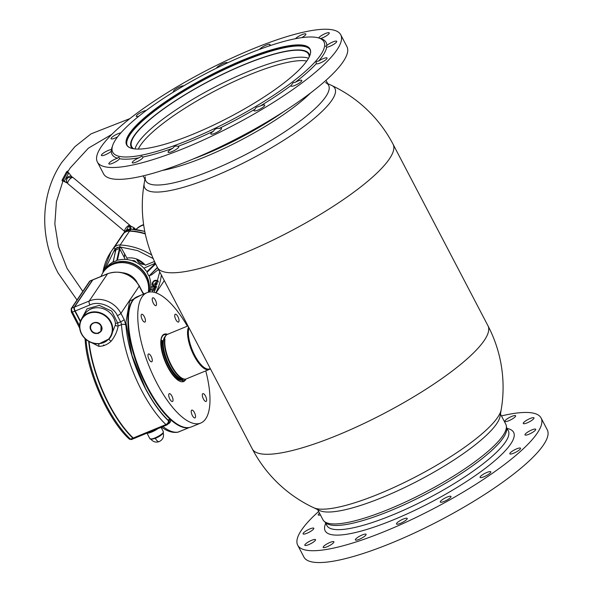 <?xml version="1.0" encoding="UTF-8"?>
<svg xmlns="http://www.w3.org/2000/svg" width="592" height="592" viewBox="0 0 592 592"><rect width="100%" height="100%" fill="white"/><g stroke="black" fill="none" stroke-linecap="round" stroke-linejoin="round"><path stroke-width="0.89" d="M144.914 179.176L144.174 183.535A132.956 132.956 0 0 0 157.42 267.443A132.956 29.585 -27.6 0 0 243.164 253.502A132.956 29.585 -27.6 0 0 389.447 158.826A132.956 29.585 -27.6 0 0 393.073 144.248A132.956 132.956 0 0 0 331.72 85.485A107.322 23.88 152.4 0 1 331.971 100.085A107.322 23.88 152.4 0 1 213.897 176.505A107.322 23.88 152.4 0 1 144.174 183.527A107.322 23.88 -27.6 0 0 213.897 176.505A107.322 23.88 -27.6 0 0 307.818 123.528A107.322 23.88 -27.6 0 0 331.727 85.485L327.724 83.605M487.956 325.748A132.956 29.585 -27.6 0 1 484.33 340.326A132.956 29.585 -27.6 0 1 338.047 435.002A132.956 29.585 -27.6 0 1 252.303 448.943A132.956 132.956 0 0 0 313.656 507.714A107.322 23.88 -27.6 0 0 379.687 493.624A107.322 23.88 -27.6 0 0 497.761 417.205A107.322 23.88 -27.6 0 0 501.202 409.664A132.956 132.956 0 0 0 487.956 325.748L393.073 144.248M210.33 368.661A24.176 8.954 -112.4 0 1 209.131 369.489L185.851 379.08A24.176 8.954 -112.4 0 1 185.148 379.28L185.673 379.065A24.176 8.954 -112.4 0 1 171.332 365.175A24.176 8.954 -112.4 0 1 164.961 339.453L164.443 339.667A24.176 8.954 -112.4 0 1 165.73 335.842A24.176 8.954 -112.4 0 1 167.447 334.369L187.982 325.911M209.131 369.489A24.176 8.954 -112.4 0 1 193.236 354.105A24.176 8.954 -112.4 0 1 188.567 327.028M178.014 379.146L177.304 379.442M210.286 368.579L209.575 368.875A23.769 8.806 -112.4 0 1 194.331 354.512A23.769 8.806 -112.4 0 1 189.033 327.916M164.939 339.653L164.554 339.808A23.954 8.873 -112.4 0 0 170.674 364.938A23.954 8.873 -112.4 0 0 184.763 379.117M192.829 159.13A102.335 22.777 -27.6 0 0 199.452 156.606A102.335 22.777 -27.6 0 0 283.916 111.518M162.363 170.437A103.141 22.955 -27.6 0 0 200.214 158.826A103.141 22.955 -27.6 0 0 310.585 92.951M309.187 57.002A99.796 22.207 -27.6 0 0 308.595 54.227A99.796 22.207 -27.6 0 0 249.21 62.693A99.796 22.207 -27.6 0 0 131.713 146.705A99.796 22.207 -27.6 0 0 133.651 148.777M308.536 58.245A99.796 22.207 -27.6 0 0 252.851 69.649A99.796 22.207 -27.6 0 0 135.043 148.947M306.767 61.028A98.709 21.971 -27.6 0 0 254.049 72.957A98.709 21.971 -27.6 0 0 138.336 149.08M500.462 414.023L505.797 424.235A103.141 22.955 152.4 0 1 506.367 426.085L506.648 428.356A102.335 22.777 152.4 0 1 390.698 510.607A102.335 22.777 152.4 0 1 325.896 522.854L324.187 521.33A103.141 22.955 152.4 0 1 322.988 519.806L317.652 509.594M506.367 426.085A103.141 22.955 152.4 0 1 389.506 508.987A103.141 22.955 152.4 0 1 324.187 521.33M142.265 319.695A4.233 1.569 -112.4 0 1 141.673 314.271A4.233 1.569 -112.4 0 1 144.307 316.661A4.233 1.569 -112.4 0 1 144.892 322.092A4.233 1.569 -112.4 0 1 142.265 319.695M153.35 303.23A4.233 1.569 -112.4 0 1 152.758 297.798A4.233 1.569 -112.4 0 1 155.393 300.196A4.233 1.569 -112.4 0 1 155.985 305.62A4.233 1.569 -112.4 0 1 153.35 303.23M175.861 319.65A4.233 1.569 -112.4 0 1 175.276 314.226A4.233 1.569 -112.4 0 1 177.903 316.616A4.233 1.569 -112.4 0 1 178.495 322.048A4.233 1.569 -112.4 0 1 175.861 319.65M203.456 399.067A4.233 1.569 -112.4 0 1 202.864 393.636A4.233 1.569 -112.4 0 1 205.491 396.033A4.233 1.569 -112.4 0 1 206.083 401.457A4.233 1.569 -112.4 0 1 203.456 399.067M192.363 415.532A4.233 1.569 -112.4 0 1 191.778 410.108A4.233 1.569 -112.4 0 1 194.405 412.498A4.233 1.569 -112.4 0 1 194.997 417.93A4.233 1.569 -112.4 0 1 192.363 415.532M169.852 399.112A4.233 1.569 -112.4 0 1 169.26 393.68A4.233 1.569 -112.4 0 1 171.895 396.078A4.233 1.569 -112.4 0 1 172.487 401.502A4.233 1.569 -112.4 0 1 169.852 399.112M149.103 359.411A4.233 1.569 -112.4 0 1 148.511 353.986A4.233 1.569 -112.4 0 1 151.138 356.377A4.233 1.569 -112.4 0 1 151.73 361.808A4.233 1.569 -112.4 0 1 149.103 359.411M205.764 370.881A70.507 26.115 -112.4 0 1 200.725 423.058A70.507 26.115 -112.4 0 1 156.865 383.135A70.507 26.115 -112.4 0 1 147.038 292.663A70.507 26.115 -112.4 0 1 187.361 326.17M147.038 292.663L137.692 296.511A70.507 26.115 67.6 0 0 130.292 305.886A70.507 26.115 67.6 0 0 147.519 386.983A70.507 26.115 67.6 0 0 179.524 425.463A70.507 26.115 67.6 0 0 191.379 426.906L200.725 423.058M179.524 425.463L178.88 425.13A69.9 25.893 -112.4 0 1 147.149 386.983A69.9 25.893 -112.4 0 1 130.062 306.575L130.292 305.886M167.543 334.332A25.582 9.472 67.6 0 0 160.78 342.82A25.582 9.472 67.6 0 0 167.706 367.033A25.582 9.472 67.6 0 0 185.955 379.035M162.378 351.47L162.238 351.197A3.226 1.191 -112.4 0 1 161.557 347.252L161.646 347.127M178.555 379.465L178.466 379.59A3.226 1.191 -112.4 0 1 176.231 377.962L176.09 377.689M183.535 381.559A25.582 9.472 67.6 0 0 185.777 379.109M167.373 334.399A25.582 9.472 67.6 0 0 164.051 334.243M145.314 176.823A103.141 22.955 -27.6 0 0 212.321 170.067A103.141 22.955 -27.6 0 0 302.586 119.147A103.141 22.955 -27.6 0 0 325.563 82.591M319.806 510.607A103.141 22.955 -27.6 0 0 383.276 497.065A103.141 22.955 -27.6 0 0 500.062 416.376L501.202 409.664A107.322 23.88 -27.6 0 1 379.687 493.624A107.322 23.88 -27.6 0 1 313.649 507.707L319.806 510.607M166.256 335.183A23.954 8.873 67.6 0 0 166.234 335.19L164.924 334.532A25.079 9.287 -112.4 0 0 162.378 336.271A25.079 9.287 -112.4 0 0 161.039 340.304L162.578 340.622L161.616 341.014A23.954 8.873 -112.4 0 0 167.928 366.522A23.954 8.873 -112.4 0 0 182.144 380.286L183.106 379.886L182.491 381.344A25.079 9.287 -112.4 0 0 185.03 379.598A25.079 9.287 -112.4 0 0 185.244 379.265A25.079 9.287 -112.4 0 0 185.333 379.109M183.698 379.065A23.369 8.658 -112.4 0 1 168.084 362.726A23.369 8.658 -112.4 0 1 164.62 337.144A23.369 8.658 -112.4 0 1 165.531 336.152M162.578 340.622A23.954 8.873 67.6 0 0 168.89 366.122A23.954 8.873 67.6 0 0 183.106 379.886M505.198 420.535A6.046 1.347 152.4 0 1 510.896 416.768A6.046 1.347 152.4 0 1 515.617 415.776A6.046 1.347 152.4 0 1 515.321 416.62A6.046 1.347 152.4 0 1 509.623 420.387A6.046 1.347 152.4 0 1 504.902 421.378A6.046 1.347 152.4 0 1 505.198 420.535M525.289 434.054A6.046 1.347 152.4 0 1 530.987 430.288A6.046 1.347 152.4 0 1 535.708 429.296A6.046 1.347 152.4 0 1 535.412 430.14A6.046 1.347 152.4 0 1 529.714 433.906A6.046 1.347 152.4 0 1 524.993 434.898A6.046 1.347 152.4 0 1 525.289 434.054M510.126 452.991A6.046 1.347 152.4 0 1 515.824 449.217A6.046 1.347 152.4 0 1 520.546 448.225A6.046 1.347 152.4 0 1 520.25 449.069A6.046 1.347 152.4 0 1 514.552 452.836A6.046 1.347 152.4 0 1 509.83 453.827A6.046 1.347 152.4 0 1 510.126 452.991M480.386 476.567A6.046 1.347 152.4 0 1 486.084 472.801A6.046 1.347 152.4 0 1 490.798 471.809A6.046 1.347 152.4 0 1 490.502 472.653A6.046 1.347 152.4 0 1 484.804 476.419A6.046 1.347 152.4 0 1 480.09 477.411A6.046 1.347 152.4 0 1 480.386 476.567M440.589 501.217A6.046 1.347 152.4 0 1 446.287 497.443A6.046 1.347 152.4 0 1 451 496.459A6.046 1.347 152.4 0 1 450.704 497.295A6.046 1.347 152.4 0 1 445.006 501.069A6.046 1.347 152.4 0 1 440.293 502.053A6.046 1.347 152.4 0 1 440.589 501.217M396.788 523.173A6.046 1.347 152.4 0 1 402.486 519.399A6.046 1.347 152.4 0 1 407.207 518.414A6.046 1.347 152.4 0 1 406.911 519.251A6.046 1.347 152.4 0 1 401.213 523.017A6.046 1.347 152.4 0 1 396.492 524.009A6.046 1.347 152.4 0 1 396.788 523.173M355.666 539.09A6.046 1.347 152.4 0 1 361.364 535.323A6.046 1.347 152.4 0 1 366.085 534.332A6.046 1.347 152.4 0 1 365.782 535.175A6.046 1.347 152.4 0 1 360.091 538.942A6.046 1.347 152.4 0 1 355.37 539.934A6.046 1.347 152.4 0 1 355.666 539.09M330.403 542.272A6.046 1.347 152.4 0 1 333.888 541.798A6.046 1.347 152.4 0 1 326.673 546.927A6.046 1.347 152.4 0 1 323.18 547.4A6.046 1.347 152.4 0 1 330.403 542.272M312.043 540.148A6.046 1.347 152.4 0 1 315.529 539.675A6.046 1.347 152.4 0 1 308.314 544.803A6.046 1.347 152.4 0 1 304.821 545.276A6.046 1.347 152.4 0 1 312.043 540.148M310.312 528.752A6.046 1.347 152.4 0 1 313.804 528.279A6.046 1.347 152.4 0 1 306.582 533.407A6.046 1.347 152.4 0 1 303.089 533.88A6.046 1.347 152.4 0 1 310.312 528.752M318.644 511.495A137.307 30.555 -27.6 0 0 304.458 526.096A137.307 30.555 -27.6 0 0 297.717 545.202L303.903 557.035A137.307 30.555 -27.6 0 0 411.077 534.546A137.307 30.555 -27.6 0 0 540.526 448.921A137.307 30.555 -27.6 0 0 547.267 429.807L541.081 417.974A137.307 30.555 -27.6 0 0 501.461 415.924M297.717 545.202A137.307 30.555 -27.6 0 0 404.891 522.706A137.307 30.555 -27.6 0 0 534.339 437.081A137.307 30.555 -27.6 0 0 541.081 417.974M523.557 422.658A6.046 1.347 152.4 0 1 529.255 418.892A6.046 1.347 152.4 0 1 533.977 417.9A6.046 1.347 152.4 0 1 533.681 418.744A6.046 1.347 152.4 0 1 527.983 422.51A6.046 1.347 152.4 0 1 523.261 423.502A6.046 1.347 152.4 0 1 523.557 422.658M320.435 514.922A6.046 1.347 152.4 0 1 318.252 514.951A6.046 1.347 152.4 0 1 319.517 513.168M117.497 158.242L118.407 157.317L119.236 157.62L119.517 158.723A6.046 1.347 152.4 0 1 115.24 162.03A6.046 1.347 152.4 0 1 109.653 164.095A6.046 1.347 152.4 0 1 108.854 163.851A6.046 1.347 152.4 0 1 111.555 161.046A6.046 1.347 152.4 0 1 117.497 158.242A120.79 26.884 152.4 0 1 111.296 151.226A6.046 1.347 152.4 0 1 102.209 155.666A6.046 1.347 152.4 0 1 101.41 155.43A6.046 1.347 152.4 0 1 104.969 152.085A6.046 1.347 152.4 0 1 111.326 149.584A6.046 1.347 152.4 0 1 111.437 149.584L111.733 149.08M139.024 157.79L141.814 156.199L142.894 157.035A6.046 1.347 152.4 0 1 142.975 157.132A6.046 1.347 152.4 0 1 139.416 160.476A6.046 1.347 152.4 0 1 133.067 162.978A6.046 1.347 152.4 0 1 132.268 162.733A6.046 1.347 152.4 0 1 139.024 157.79A120.79 26.884 152.4 0 1 119.517 158.723M172.731 148.296C174.307 146.15 176.024 145.521 177.866 146.416A6.046 1.347 152.4 0 1 178.784 146.646A6.046 1.347 152.4 0 1 176.312 149.31A6.046 1.347 152.4 0 1 168.076 152.248A6.046 1.347 152.4 0 1 170.548 149.584A6.046 1.347 152.4 0 1 172.731 148.296A120.79 26.884 152.4 0 1 142.894 157.035M255.1 109.106L256.129 107.367L260.347 105.968A6.046 1.347 152.4 0 1 264.728 105.124A6.046 1.347 152.4 0 1 262.256 107.788A6.046 1.347 152.4 0 1 254.02 110.726A6.046 1.347 152.4 0 1 255.1 109.106A120.79 26.884 152.4 0 1 219.107 128.479A6.046 1.347 152.4 0 1 221.541 128.383A6.046 1.347 152.4 0 1 219.062 131.047A6.046 1.347 152.4 0 1 210.826 133.984A6.046 1.347 152.4 0 1 213.305 131.32A6.046 1.347 152.4 0 1 213.49 131.195C214.837 128.945 216.709 128.035 219.107 128.479M291.22 85.374L293.188 82.658L295.297 82.295A6.046 1.347 152.4 0 1 301.787 80.416A6.046 1.347 152.4 0 1 299.308 83.08A6.046 1.347 152.4 0 1 291.072 86.018A6.046 1.347 152.4 0 1 291.22 85.374A120.79 26.884 152.4 0 1 276.619 95.63A120.79 26.884 152.4 0 1 260.347 105.968M295.297 82.295A120.79 26.884 152.4 0 0 316.357 63.625C315.625 62.079 316.38 61.228 318.644 61.072A6.046 1.347 152.4 0 1 318.829 60.946A6.046 1.347 152.4 0 1 327.058 58.009A6.046 1.347 152.4 0 1 324.586 60.673A6.046 1.347 152.4 0 1 316.357 63.625L316.328 63.573M326.68 47.175L325.607 46.183L326.828 45.532A6.046 1.347 152.4 0 1 328.471 44.267A6.046 1.347 152.4 0 1 336.707 41.329A6.046 1.347 152.4 0 1 334.236 43.993A6.046 1.347 152.4 0 1 326.68 47.175A120.79 26.884 152.4 0 1 318.644 61.072M318.651 37.947A6.046 1.347 152.4 0 1 321.027 35.838A6.046 1.347 152.4 0 1 329.263 32.9A6.046 1.347 152.4 0 1 326.784 35.564A6.046 1.347 152.4 0 1 320.62 38.51L318.355 37.866A119.177 26.522 152.4 0 1 275.125 94.276A119.177 26.522 152.4 0 1 161.771 149.887A119.177 26.522 152.4 0 1 112.702 145.38A119.177 26.522 152.4 0 1 161.542 99.693A119.177 26.522 152.4 0 1 318.355 37.866M295.504 38.702A6.046 1.347 152.4 0 1 297.621 36.956A6.046 1.347 152.4 0 1 305.857 34.018A6.046 1.347 152.4 0 1 303.378 36.682A6.046 1.347 152.4 0 1 301.794 37.651M259.548 49.373A6.046 1.347 152.4 0 1 264.002 46.154A6.046 1.347 152.4 0 1 269.249 44.267A6.046 1.347 152.4 0 1 270.048 44.511A6.046 1.347 152.4 0 1 269.168 45.954M216.554 68.132A6.046 1.347 152.4 0 1 220.572 64.787A6.046 1.347 152.4 0 1 226.492 62.53A6.046 1.347 152.4 0 1 227.291 62.774A6.046 1.347 152.4 0 1 227.328 62.952M173.759 91.849A6.046 1.347 152.4 0 1 173.389 91.627A6.046 1.347 152.4 0 1 176.949 88.289A6.046 1.347 152.4 0 1 183.305 85.788A6.046 1.347 152.4 0 1 183.764 85.818M138.831 116.217A6.046 1.347 152.4 0 1 137.129 116.58A6.046 1.347 152.4 0 1 136.338 116.343A6.046 1.347 152.4 0 1 139.86 113.02A6.046 1.347 152.4 0 1 146.209 110.504M117.63 136.819A6.046 1.347 152.4 0 1 111.858 138.987A6.046 1.347 152.4 0 1 111.059 138.743A6.046 1.347 152.4 0 1 114.508 135.464A6.046 1.347 152.4 0 1 120.842 132.911M153.631 101.498A137.307 30.555 152.4 0 1 340.74 34.765A137.307 30.555 152.4 0 1 284.486 95.253A137.307 30.555 152.4 0 1 97.377 161.993A137.307 30.555 152.4 0 1 153.631 101.498M340.74 34.765L346.927 46.598A137.307 30.555 152.4 0 1 290.679 107.093A137.307 30.555 152.4 0 1 103.563 173.826L97.377 161.993M112.702 145.38L111.999 147.423A120.79 26.884 152.4 0 0 111.437 149.584L111.296 151.226M309.993 55.1A103.26 22.977 -27.6 0 0 309.934 49.321A103.26 22.977 -27.6 0 0 169.216 99.508A103.26 22.977 -27.6 0 0 126.91 145.003A103.26 22.977 -27.6 0 0 131.631 148.348M267.636 94.631A103.467 23.021 152.4 0 1 131.498 148.311A103.467 23.021 152.4 0 1 169.031 99.338A103.467 23.021 152.4 0 1 267.436 51.06A103.467 23.021 152.4 0 1 310.038 54.975A103.467 23.021 152.4 0 1 267.636 94.631M320.62 38.51A120.79 26.884 152.4 0 1 326.828 45.532M213.49 131.195A120.79 26.884 152.4 0 1 177.866 146.416M310.127 49.728A103.26 22.977 -27.6 0 0 243.763 60.954A103.26 22.977 -27.6 0 0 127.139 145.395M309.668 55.944A100.366 22.333 -27.6 0 0 244.37 64.491A100.366 22.333 -27.6 0 0 132.504 148.562M326.296 523.187A102.335 22.777 -27.6 0 0 392.903 514.825A102.335 22.777 -27.6 0 0 506.693 428.882M325.681 523.217L325.156 524.764A106.323 23.665 -27.6 0 0 393.739 519.702A106.323 23.665 -27.6 0 0 488.851 465.601A106.323 23.665 -27.6 0 0 508.632 428.845L507.07 428.393M117.223 247.515L115.551 248.588L119.229 247.071L117.223 247.515M115.351 251.977L114.493 250.342L115.551 248.588A1.206 0.444 67.6 0 1 115.854 249.928L115.825 249.942A1.206 0.451 67.7 0 0 115.521 248.603M127.184 259.585L126.91 257.994M148.91 292.108A25.182 22.711 -146.1 0 0 139.838 267.665A25.182 22.711 -146.1 0 0 113.657 263.166A25.182 22.711 -146.1 0 0 104.148 270.855A25.182 22.711 -146.1 0 0 104.051 271.003M145.292 233.944A61.442 55.411 -146.1 0 0 129.522 231.132L120.183 244.992A1.613 0.385 92.9 0 0 119.865 246.99L120.827 247.13L119.836 248.211L119.865 246.99L119.229 247.071A1.206 0.444 -112.4 0 1 119.532 248.411L116.713 260.613L113.25 262.041L115.64 249.942A1.206 0.518 -133.5 0 0 115.07 248.966A1.613 0.696 40.3 0 1 114.278 247.426A61.442 55.411 -146.1 0 0 110.933 251.844A61.442 55.411 -146.1 0 0 102.853 272.808M113.383 261.516L111.71 262.848A25.182 22.711 -146.1 0 0 105.509 268.835L104.148 270.855M148.77 292.137A25.182 22.711 -146.1 0 0 139.534 267.858A25.182 22.711 -146.1 0 0 113.464 263.455A25.182 22.711 -146.1 0 0 103.948 271.143L103.319 272.083A25.182 22.711 -146.1 0 0 101.106 276.383M148.303 292.241A25.182 22.711 -146.1 0 0 138.535 268.509A25.182 22.711 -146.1 0 0 112.835 264.395A25.182 22.711 -146.1 0 0 103.319 272.083M129.522 231.132A8.059 7.267 -146.1 0 0 126.214 231.679A8.059 7.267 -146.1 0 0 123.61 233.559A61.442 55.411 -146.1 0 0 120.265 237.977L110.933 251.844L102.816 272.868M145.21 233.566A61.442 55.411 -146.1 0 0 129.715 230.843A8.059 7.267 -146.1 0 0 126.414 231.391A8.059 7.267 -146.1 0 0 123.802 233.27A61.442 55.411 -146.1 0 0 120.465 237.688A61.442 55.411 -146.1 0 0 120.368 237.836M158.323 281.281A3.522 3.182 -146.1 0 0 153.187 281.614L152.706 282.34A3.522 3.182 33.9 0 1 158.071 282.236M159.744 271.898L154.135 292.3M150.405 289.451A61.043 55.049 -146.1 0 0 153.291 289.666L153.21 290.191A8.059 7.267 -146.1 0 0 155.252 290.028M150.294 289.969A61.442 55.411 -146.1 0 0 153.21 290.191L152.018 291.96M152.973 281.999A3.522 3.182 -146.1 0 0 156.155 286.861M156.303 287.579A3.522 3.182 33.9 0 1 152.706 282.34M162.563 283.191A61.442 55.411 -146.1 0 0 162.659 283.05A61.442 55.411 -146.1 0 0 164.25 280.519M156.051 292.87L162.467 283.339A61.442 55.411 -146.1 0 0 164.243 280.497M131.01 229.185L129.67 231.139M136.648 259.015A7.148 6.453 -146.1 0 0 144.663 264.409M136.36 258.911L144.87 264.639M154.719 287.379L153.409 289.902A8.059 7.267 -146.1 0 0 155.378 289.754M115.144 249.04A61.043 55.049 -146.1 0 0 114.715 250.261M144.774 231.457A61.442 55.411 -146.1 0 0 130.832 229.178A8.059 7.267 -146.1 0 0 127.532 229.733A8.059 7.267 -146.1 0 0 124.919 231.613L123.832 233.315M153.18 258.563L137.618 250.601L120.827 247.13L126.932 258.045C134.177 257.157 140.319 259.548 145.366 265.223L154.482 261.464M114.493 250.342L115.721 250.786L115.862 250.342M122.877 272.801A17.124 15.444 33.9 0 1 137.078 282.362M149.732 291.982A25.182 22.711 -146.1 0 0 149.561 277.589L149.406 275.546M157.405 267.429L149.302 275.694L148.784 275.879L146.964 272.394L147.09 271.469M146.942 271.484L145.928 270.625A25.182 22.711 -146.1 0 0 118.629 259.999L117.69 260.095M136.167 262.345A3.226 2.908 -146.1 0 0 132.164 260.687M117.497 259.999L119.873 249.077L125.275 259.422M143.886 268.161L155.311 263.233M117.438 259.962L116.713 260.613M114.567 249.706L104.703 270.026M98.176 333L98.146 333.681M99.123 332.785L99.256 332.186M98.598 333L98.738 332.401M110.467 337.225L115.388 324.949A1.85 0.932 -168.4 0 0 118.126 326.007L117.697 323.017L120.598 321.826A3.226 1.191 -112.4 0 1 121.464 324.638A75.746 28.053 67.6 0 0 141.762 390.713A75.746 28.053 67.6 0 0 165.945 424.545A3.226 2.316 -46.7 0 0 168.461 420.816A3.226 2.908 33.9 0 1 168.365 423.754L169.282 422.392A3.226 2.908 -146.1 0 0 169.349 422.288L168.587 420.623C160.432 412.905 152.706 402.116 145.403 388.271L131.994 355.474L125.926 322.3L129.589 301.173L141.133 295.097M189.159 427.528A3.226 1.191 -112.4 0 1 188.966 427.676A3.226 1.191 -112.4 0 1 188.878 427.705A70.507 26.115 -112.4 0 1 170.526 419.624L169.667 418.84A70.507 26.115 -112.4 0 1 147.001 387.198A70.507 26.115 -112.4 0 1 137.433 296.622M90.717 328.582A5.742 5.18 33.9 0 1 91.375 324.638A5.742 5.18 33.9 0 1 96.311 322.529A5.742 5.18 33.9 0 1 101.069 325.815A5.742 5.18 33.9 0 1 100.899 331.054A5.742 5.18 33.9 0 1 97.495 333.148M90.872 330.092C87.068 323.476 98.02 318.97 101.254 325.815C105.058 332.43 94.106 336.944 90.872 330.092M134.029 438.435A3.226 1.191 -112.4 0 1 133.866 438.539A3.226 1.191 -112.4 0 1 132.897 438.154A75.746 28.053 -112.4 0 1 108.713 404.321A75.746 28.053 -112.4 0 1 88.674 341.325M136.352 281.444A17.124 15.444 -146.1 0 0 123.994 273.127M96.792 343.545L96.91 343.774A17.124 15.444 33.9 0 1 81.452 333.866A17.124 15.444 33.9 0 1 81.955 318.252A17.124 15.444 33.9 0 1 96.674 311.954A17.124 15.444 33.9 0 1 110.867 321.752A17.124 15.444 33.9 0 1 110.364 337.373A17.124 15.444 33.9 0 1 109.416 338.624L108.41 339.231C105.687 342.243 102.142 343.7 97.791 343.604L96.792 343.545A16.724 15.081 33.9 0 1 81.703 333.866A16.724 15.081 33.9 0 1 88.511 313.508A16.724 15.081 33.9 0 1 110.423 322.041A16.724 15.081 33.9 0 1 109.002 338.52M88.867 341.443A75.339 27.905 67.6 0 0 108.81 404.173A75.339 27.905 67.6 0 0 132.86 437.828A2.819 1.043 67.6 0 0 133.444 438.184M96.91 343.774L97.791 343.604M97.887 343.856L98.916 343.878L109.261 338.809M108.41 339.231L109.416 338.624M81.023 319.865L87.024 308.824L99.256 305.398L111.755 311.133L117.697 323.017A1.85 0.644 -5.8 0 0 115.462 323.683A17.124 15.444 -146.1 0 0 113.627 317.652A17.124 15.444 -146.1 0 0 99.434 307.847A17.124 15.444 -146.1 0 0 84.715 314.145L81.955 318.252M115.388 324.949L115.462 323.683M143.493 294.12L142.42 292.381A3.226 0.718 -27.6 0 0 142.509 292.026L139.275 285.84A3.226 0.718 152.4 0 1 139.187 286.188L120.909 313.338A3.226 0.718 152.4 0 1 117.364 315.632C113.435 306.323 98.442 300.484 89.903 304.947A3.226 1.191 -112.4 0 1 89.229 301.002A24.176 21.8 33.9 0 1 120.909 313.338L124.142 319.532L125.874 325.156A3.226 2.005 176.1 0 0 121.464 324.638L118.126 326.007C117.253 331.453 114.892 336.537 111.059 341.273L108.802 339.357M111.059 341.273C107.263 344.707 103.163 346.394 98.76 346.335L91.923 342.805M98.265 343.878A1.85 1.043 -81.3 0 1 98.76 346.335M80.482 321.101L75.199 311A3.226 1.191 -112.4 0 1 74.518 307.056L92.796 279.912A3.226 1.191 -112.4 0 1 93.025 279.713L107.737 273.659A3.226 1.191 -112.4 0 0 107.507 273.852L89.229 301.002L74.518 307.056M133.237 438.013L165.945 424.545A3.226 1.191 67.6 0 0 166.922 424.93L134.214 438.398A3.226 1.191 -112.4 0 1 133.237 438.013A75.746 28.053 -112.4 0 1 89.052 341.54M161.216 426.876C166.907 431.213 172.39 433.004 177.667 432.249A3.226 2.982 -100.3 0 0 178.229 432.086A3.226 1.191 67.6 0 0 178.318 432.056A3.226 1.191 67.6 0 0 178.399 432.012M169.142 421.09A1.613 1.288 -29.5 0 1 170.526 419.624L170.526 421.785L169.105 423.428L169.349 422.288A1.613 1.258 30.5 0 1 170.526 421.785M169.667 418.84A1.613 1.162 -46.9 0 0 168.587 420.623L168.461 420.816C160.314 413.046 152.595 402.249 145.306 388.419C134.081 366.344 127.606 345.254 125.874 325.156M80.312 321.582L74.851 311.14A3.226 1.191 -112.4 0 1 74.17 307.204L92.448 280.053A3.226 1.191 -112.4 0 1 92.678 279.853A3.226 1.191 -112.4 0 1 92.87 279.824M80.379 321.382L74.947 311A2.819 1.043 67.6 0 1 74.348 307.559M100.906 325.963A5.639 5.084 33.9 0 1 100.744 331.106A5.639 5.084 33.9 0 1 95.897 333.178A5.639 5.084 33.9 0 1 91.22 329.951A5.639 5.084 33.9 0 1 91.383 324.808A5.639 5.084 33.9 0 1 96.23 322.729A5.639 5.084 33.9 0 1 100.906 325.963M75.672 312.376A4.026 1.495 67.6 0 0 75.317 311.621A4.026 1.495 67.6 0 0 75.31 311.621M74.918 310.941A4.026 1.495 67.6 0 1 75.125 311.281L75.302 311.207M163.177 432.915L162.948 433.448C161.505 435.142 158.959 436.792 155.311 438.391L151.004 439.279M157.879 428.652A7.585 1.687 152.4 0 1 147.142 433.078M139.89 260.547A5.039 4.544 -146.1 0 0 142.021 261.99M136.922 259.118A7.052 6.357 -146.1 0 0 144.463 264.195M128.264 230.895A3.226 2.908 -146.1 0 0 127.25 231.339M129.7 230.91A3.226 2.908 -146.1 0 0 129.16 230.828M156.717 282.724L156.229 283.45L155.104 283.302L155.592 282.576L154.986 283.435L155.511 284.441L156.643 284.589L157.243 283.731L156.717 282.724L155.592 282.576M153.772 281.385A3.226 2.908 -146.1 0 0 156.688 286.58M155.511 284.441L155.03 285.166L154.505 284.16L154.986 283.435M63.285 179.813C62.36 181.233 61.96 181.322 62.101 180.079L66.445 172.035C67.636 170.829 68.036 170.733 67.636 171.754M71.721 176.86L73.142 177.615A4.026 1.569 130 0 0 72.283 177.496L70.907 176.046M130.136 229.111L129.211 225.345A4.026 1.569 -50 0 1 130.077 225.456L130.773 226.211M67.066 182.728L66.948 182.632C65.904 178.614 67.074 176.453 70.455 176.15L72.276 177.496L68.006 177.57C66.06 179.628 66.038 181.692 67.954 183.779L67.954 183.779A4.026 1.569 -50 0 1 68.753 180.464A4.026 1.569 -50 0 1 72.276 177.496L72.283 177.496M67.621 172.664L67.814 172.339L67.347 172.435L68.221 173.175L68.679 173.064L67.703 172.22M62.101 180.079L64.35 181.063L68.679 173.064M135.982 229.57A22.163 19.987 33.9 0 1 143.664 224.93M143.619 224.605A22.163 19.987 -146.1 0 0 136.478 228.941L135.561 230.007M63.018 180.434L63.492 180.338L63.018 180.434L67.347 172.435L66.445 172.035M67.954 183.779L124.89 231.62A4.026 1.569 -50 0 1 125.689 228.305A4.026 1.569 -50 0 1 129.204 225.337L130.21 225.952M131.084 226.603L129.211 225.337L130.625 226.714L131.121 229.119M134.162 227.809L129.211 225.337L126.303 230.369M135.916 229.563L133.91 227.89M133.089 229.259L133.681 228.172L135.228 229.481M67.814 172.339L67.347 172.435M136.389 229.504L136.478 228.941M151.715 255.026A61.442 55.411 -146.1 0 0 120.183 244.992A8.059 7.267 -146.1 0 0 116.883 245.539A8.059 7.267 -146.1 0 0 114.278 247.426L123.61 233.559M150.657 287.919A61.442 55.411 -146.1 0 0 154.527 288.237A8.059 7.267 -146.1 0 0 156.066 288.171M124.623 253.628L124.379 257.705M149.436 275.598L151.567 274.88L158.486 269.486M155.792 292.781A61.442 55.411 -146.1 0 0 161.379 275.021M163.777 281.392A61.442 55.411 -146.1 0 0 164.295 280.601L162.659 283.05M150.782 286.609L153.765 286.883M124.919 231.613A61.442 55.411 -146.1 0 0 121.582 236.03L124.934 231.598A1.006 0.437 40.3 0 0 124.919 231.613M115.277 249.195A61.442 55.411 -146.1 0 0 114.974 250.201M116.972 247.626L116.824 248.063M126.932 230.969L125.948 231.886M118.363 255.833L117.949 255.056M115.854 249.928L119.532 248.411M155.393 263.41L147.119 271.513M146.964 272.394L155.629 263.906M149.302 275.694L157.524 267.643M103.837 344.958L103.408 345.254M86.01 339.475A75.746 28.053 67.6 0 0 106.286 405.32A75.746 28.053 67.6 0 0 130.469 439.153L132.897 438.154M75.199 311L89.903 304.947M117.364 315.632L120.598 321.826A3.226 0.718 152.4 0 0 124.142 319.532M92.796 279.912L107.507 273.852A24.176 21.8 -146.1 0 1 139.187 286.188L142.42 292.381M162.948 426.566A70.507 26.115 67.6 0 0 178.229 432.086L188.878 427.705M168.735 423.206A3.226 1.191 -112.4 0 1 169.105 423.428L168.387 423.724M84.848 338.424L85.204 340.178C86.891 372.028 108.255 420.076 129.241 439.027A1.613 1.162 -46.7 0 0 130.469 439.153A3.226 1.191 67.6 0 0 131.446 439.538L133.866 438.539M89.422 281.54L71.144 308.691A1.613 1.45 33.9 0 1 71.75 308.203L90.028 281.052A3.226 1.191 67.6 0 1 90.258 280.852L89.422 281.54A1.613 1.45 33.9 0 1 90.028 281.052L92.448 280.053M74.17 307.204L71.75 308.203A3.226 1.191 67.6 0 0 72.431 312.139L74.851 311.14M79.55 325.763L72.431 312.139L71.388 312.31L71.144 308.691M71.432 312.132L79.654 328.109M85.204 340.178A1.613 0.999 -3.9 0 1 85.825 339.32M163.377 431.753L163.155 432.952C158.293 437.458 153.89 439.397 149.931 438.776A7.585 1.687 -27.6 0 0 156.118 437.414A7.585 1.687 -27.6 0 0 163.17 432.582A7.585 1.687 -27.6 0 0 163.377 431.753L161.068 427.343M150.472 439.064A7.259 1.613 -27.6 0 0 156.554 437.555A7.259 1.613 -27.6 0 0 163.066 433.041M150.856 439.153C153.091 441.906 155.881 442.72 159.241 441.588A7 2.59 -112.4 0 1 155.311 438.391M63.899 181.167L66.948 182.632M137.085 259.555L136.722 259.185M252.303 448.943L157.42 267.443M145.802 180.878L143.19 175.876M328.612 85.307L326 80.305M325.141 522.181L326.902 525.555M506.523 427.357L508.284 430.732M154.157 263.714L154.963 262.508M144.759 231.361L130.928 229.111L124.934 231.598M136.671 259.022L144.648 264.395M121.582 236.03L120.465 237.688M118.4 255.655L117.993 254.871M157.531 267.665L149.154 275.879M113.116 261.997L115.669 250.557M149.31 432.182L153.269 430.554M91.375 324.638C94.698 321.5 97.924 321.907 101.062 325.852L100.899 331.054M98.916 343.878L98.139 343.841M97.865 343.789L96.844 343.545M139.275 285.84C131.52 273.748 121.005 269.686 107.737 273.659M177.667 432.249L188.966 427.676M168.365 423.754L166.922 424.93M144.085 294.187L142.509 292.026M129.241 439.027L131.446 439.538M90.258 280.852L92.678 279.853M101.35 330.203L100.744 331.106M91.989 323.898L91.383 324.808M159.241 441.588C162.904 439.671 164.206 436.718 163.155 432.73M149.931 438.776L146.986 433.137M111.881 134.34L88.356 148.192L70.211 167.95L67.732 171.85M129.877 118.615L91.013 133.873L74.925 146.661L61.857 162.326C40.389 193.562 39.02 237.251 58.164 273.119L77.004 299.981M63.048 180.745L56.41 201.68L54.849 223.991L58.46 246.62L67.088 268.457L82.806 291.36M68.709 172.812L72.365 177.511M73.142 177.615L130.077 225.456M63.218 179.879L62.641 180.686L63.1 180.782M124.89 231.62L125.504 232.049M72.527 177.186L71.366 176.749M63.862 181.426L67.259 183.024M67.577 171.813L67.947 172.176"/></g></svg>
